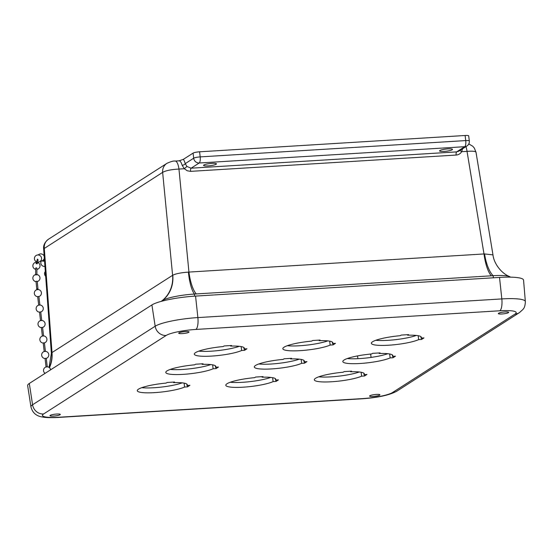 <?xml version="1.0" encoding="UTF-8"?>
<svg xmlns="http://www.w3.org/2000/svg" width="553" height="553" viewBox="0 0 553 553"><rect width="100%" height="100%" fill="white"/><g stroke="black" fill="none" stroke-linecap="round" stroke-linejoin="round"><path stroke-width="0.83" d="M460.276 149.669L458.831 151.183L456.64 151.888L191.103 168.195L186.921 166.453L184.349 168.734L187.239 170.773L190.626 171.361A2.62 0.843 86.5 0 1 191.103 168.195L199.211 162.997A5.205 4.853 -122.6 0 1 193.688 158.206A5.205 0.864 -6.8 0 1 200.193 156.893L199.585 151.798A5.205 0.864 173.2 0 0 193.08 153.119L193.688 158.206L185.22 163.633A2.62 1.376 -15.6 0 1 182.131 165.278L184.349 168.734L178.958 169.059A10.403 3.339 -93.5 0 0 175.197 161.061L175.197 161.061A10.403 3.339 -93.5 0 0 175.149 161.068M186.921 166.453L185.22 163.633A13.023 4.182 -93.5 0 0 183.361 159.34L179.075 160.826A10.403 3.339 86.5 0 1 182.131 165.278M190.626 171.361L456.163 155.054C458.561 154.847 460.393 153.734 461.644 151.709A2.62 0.926 30.3 0 1 460.207 150.298M458.831 151.183L466.946 145.985A5.205 4.853 -122.6 0 1 464.748 146.697L456.64 151.888A2.62 0.843 86.5 0 0 456.163 155.054M465.951 146.621A10.403 3.339 86.5 0 1 467.036 151.377L461.644 151.709L462.585 148.778M452.181 149.759A6.505 1.085 -6.8 0 1 445.096 151.328A6.505 1.085 -6.8 0 1 439.58 150.907A6.505 1.085 -6.8 0 1 445.905 149.061A6.505 1.085 -6.8 0 1 452.492 149.372A6.505 1.085 -6.8 0 1 452.181 149.759M216.147 164.255A6.505 1.085 -6.8 0 1 209.062 165.817A6.505 1.085 -6.8 0 1 203.545 165.402A6.505 1.085 -6.8 0 1 209.877 163.557A6.505 1.085 -6.8 0 1 216.458 163.861A6.505 1.085 -6.8 0 1 216.147 164.255M199.585 151.798L465.121 135.492L465.73 140.586A5.205 1.673 86.5 0 1 464.748 146.697L199.211 162.997A5.205 1.673 -93.5 0 0 200.193 156.893L465.73 140.586A5.205 0.864 -6.8 0 1 469.31 140.987L468.702 135.893A5.205 0.864 173.2 0 0 465.121 135.492M183.361 159.34L193.08 153.119M49.459 367.71A31.21 29.095 57.4 0 0 52.003 352.565L44.275 248.186A10.403 9.698 -122.6 0 1 48.54 239.179A10.403 9.698 -122.6 0 1 48.54 239.173C44.828 242.09 43.196 245.318 43.646 248.864L162.637 172.37A10.403 9.698 -122.6 0 1 166.895 163.363A10.403 9.698 -122.6 0 1 166.902 163.356A10.403 9.698 -122.6 0 1 167.013 163.287M510.474 277.15A25.556 4.258 173.2 0 0 509.555 276.583C501.177 273.265 493.829 263.29 492.972 254.864L484.539 253.945A5.171 3.94 -156.7 0 1 483.999 253.958A31.21 10.016 -93.5 0 0 491.306 275.809L194.4 294.044A25.556 4.258 173.2 0 0 162.458 300.507L161.898 300.873A31.21 29.095 57.4 0 0 172.605 275.311L162.637 172.37C165.776 170.587 171.216 169.481 178.958 169.059L188.939 272.076A5.171 4.044 -161.8 0 1 188.393 272.124C181.114 272.629 175.916 273.659 172.785 275.221A5.212 1.3 112.7 0 1 172.605 275.311L52.003 352.565A5.212 0.975 111.6 0 1 51.851 352.69L51.374 353.326L49.037 367.392M196.246 293.926A31.21 10.016 -93.5 0 1 188.939 272.076L483.999 253.958L467.036 151.377C472.532 150.941 475.518 151.239 476.009 152.262L492.972 254.864M509.555 276.583A25.556 4.258 173.2 0 0 493.152 275.698L491.306 275.809M161.898 300.873L161.041 301.42M47.268 366.86L46.072 367.005M46.57 366.846L46.542 366.853A3.581 3.581 0 0 0 45.09 373.358M46.065 366.957L45.049 358.462L45.526 358.303L46.252 358.316L47.261 366.812M45.429 351.411L44.226 351.549M44.219 351.501L43.21 343.005L43.68 342.846L44.406 342.86L45.422 351.362M43.583 335.954L42.387 336.1M42.381 336.051L41.364 327.549L41.841 327.397L42.567 327.411L43.576 335.906M41.738 320.498L40.542 320.643M41.04 320.484L41.019 320.484A3.581 3.581 0 0 0 41.371 327.597M40.535 320.595L39.526 312.099L39.996 311.94L40.722 311.954L41.738 320.45M39.899 305.049L38.703 305.187M38.696 305.138L37.68 296.643L38.157 296.484L38.876 296.498L39.892 305M38.053 289.592L36.857 289.737M36.768 288.97L36.014 281.332L37.224 281.256L37.963 288.832L36.768 288.97L36.851 289.689M35.675 275.035L35.689 268.177L36.152 267.77L36.899 268.24L36.885 274.986M36.519 263.235L36.063 263.636L37.258 263.781L36.519 263.235M36.063 263.636L37.404 259.087L38.095 259.855L37.258 263.781M43.528 259.806L44.095 260.829L43.023 261.382L42.588 260.581M198.797 351.141A25.175 4.196 173.2 0 0 239.276 346.316M170.269 369.411A25.175 4.196 173.2 0 0 210.755 364.586M141.748 387.681A25.175 4.196 173.2 0 0 182.234 382.856M287.304 345.708A25.175 4.196 173.2 0 0 327.791 340.876M258.783 363.978A25.175 4.196 173.2 0 0 299.27 359.153M230.262 382.247A25.175 4.196 173.2 0 0 270.749 377.423M375.819 340.275A25.175 4.196 173.2 0 0 416.305 335.443M347.298 358.544A25.175 4.196 173.2 0 0 387.784 353.713M318.777 376.814A25.175 4.196 173.2 0 0 359.256 371.982M50.212 415.358A5.205 0.864 -6.8 0 1 55.881 414.107A5.205 0.864 -6.8 0 1 60.298 414.439A5.205 0.864 -6.8 0 1 60.049 414.757A5.205 0.864 -6.8 0 1 54.381 416.008A5.205 0.864 -6.8 0 1 49.97 415.676A5.205 0.864 -6.8 0 1 50.212 415.358M369.846 395.734A5.205 0.864 -6.8 0 1 375.515 394.483A5.205 0.864 -6.8 0 1 379.925 394.814A5.205 0.864 -6.8 0 1 379.676 395.132A5.205 0.864 -6.8 0 1 374.008 396.383A5.205 0.864 -6.8 0 1 369.598 396.045A5.205 0.864 -6.8 0 1 369.846 395.734M498.585 313.268A5.205 0.864 -6.8 0 1 504.253 312.01A5.205 0.864 -6.8 0 1 508.67 312.348A5.205 0.864 -6.8 0 1 508.421 312.659A5.205 0.864 -6.8 0 1 502.753 313.917A5.205 0.864 -6.8 0 1 498.336 313.579A5.205 0.864 -6.8 0 1 498.585 313.268M178.958 332.892A5.205 0.864 -6.8 0 1 184.626 331.634A5.205 0.864 -6.8 0 1 189.043 331.973A5.205 0.864 -6.8 0 1 188.794 332.284A5.205 0.864 -6.8 0 1 183.126 333.542A5.205 0.864 -6.8 0 1 178.709 333.203A5.205 0.864 -6.8 0 1 178.958 332.892M361.607 376.171A25.175 4.196 -6.8 0 1 333.736 381.611A25.175 4.196 -6.8 0 1 314.311 379.828A25.175 4.196 -6.8 0 1 343.143 372.224L344.09 371.616L351.563 371.16L350.623 371.761A25.175 4.196 -6.8 0 1 364.309 373.863A25.175 4.196 -6.8 0 1 364.019 374.63L366.95 374.45L364.538 375.992L361.607 376.171L361.144 372.252M364.019 374.63L363.846 373.185M350.623 371.761L350.554 371.222M364.538 375.992L364.372 374.609M390.128 357.902A25.175 4.196 -6.8 0 1 362.256 363.342A25.175 4.196 -6.8 0 1 342.832 361.558A25.175 4.196 -6.8 0 1 371.664 353.955L372.611 353.346L380.084 352.89L379.144 353.491A25.175 4.196 -6.8 0 1 392.83 355.593A25.175 4.196 -6.8 0 1 392.54 356.36L395.471 356.18L393.059 357.722L390.128 357.902L389.665 353.982M392.54 356.36L392.367 354.915M379.144 353.491L379.075 352.952M393.059 357.722L392.9 356.339M418.656 339.632A25.175 4.196 -6.8 0 1 390.777 345.072A25.175 4.196 -6.8 0 1 371.353 343.289A25.175 4.196 -6.8 0 1 400.192 335.685L401.132 335.077L408.605 334.62L407.665 335.222A25.175 4.196 -6.8 0 1 421.351 337.323A25.175 4.196 -6.8 0 1 421.061 338.09L423.992 337.911L421.586 339.452L418.656 339.632L418.186 335.712M421.061 338.09L420.888 336.646M407.665 335.222L407.596 334.683M421.586 339.452L421.421 338.07M273.099 381.611A25.175 4.196 -6.8 0 1 245.221 387.045A25.175 4.196 -6.8 0 1 225.797 385.261A25.175 4.196 -6.8 0 1 254.636 377.658L255.576 377.056L263.055 376.593L262.108 377.201A25.175 4.196 -6.8 0 1 275.795 379.303A25.175 4.196 -6.8 0 1 275.505 380.063L278.436 379.883L276.03 381.432L273.099 381.611L272.629 377.692M275.505 380.063L275.332 378.625M262.108 377.201L262.046 376.655M276.03 381.432L275.864 380.042M301.62 363.342A25.175 4.196 -6.8 0 1 273.742 368.775A25.175 4.196 -6.8 0 1 254.318 366.992A25.175 4.196 -6.8 0 1 283.157 359.388L284.097 358.786L291.576 358.323L290.629 358.932A25.175 4.196 -6.8 0 1 304.316 361.026A25.175 4.196 -6.8 0 1 304.026 361.793L306.956 361.614L304.551 363.155L301.62 363.342L301.15 359.422M304.026 361.793L303.853 360.356M290.629 358.932L290.567 358.385M304.551 363.155L304.385 361.773M330.141 345.065A25.175 4.196 -6.8 0 1 302.27 350.505A25.175 4.196 -6.8 0 1 282.839 348.722A25.175 4.196 -6.8 0 1 311.678 341.118L312.625 340.51L320.097 340.054L319.15 340.662A25.175 4.196 -6.8 0 1 332.837 342.756A25.175 4.196 -6.8 0 1 332.547 343.524L335.477 343.344L333.072 344.885L330.141 345.065L329.671 341.153M332.547 343.524L332.374 342.086M319.15 340.662L319.088 340.116M333.072 344.885L332.906 343.503M184.584 387.045A25.175 4.196 -6.8 0 1 156.713 392.485A25.175 4.196 -6.8 0 1 137.282 390.695A25.175 4.196 -6.8 0 1 166.121 383.091L167.068 382.489L174.541 382.026L173.594 382.635A25.175 4.196 -6.8 0 1 187.287 384.736A25.175 4.196 -6.8 0 1 186.99 385.503L189.921 385.323L187.515 386.865L184.584 387.045L184.114 383.125M186.99 385.503L186.824 384.059M173.594 382.635L173.531 382.088M187.515 386.865L187.349 385.476M213.105 368.775A25.175 4.196 -6.8 0 1 185.234 374.215A25.175 4.196 -6.8 0 1 165.803 372.425A25.175 4.196 -6.8 0 1 194.642 364.821L195.589 364.22L203.062 363.756L202.115 364.365A25.175 4.196 -6.8 0 1 215.808 366.466A25.175 4.196 -6.8 0 1 215.518 367.233L218.449 367.047L216.036 368.595L213.105 368.775L212.642 364.856M215.518 367.233L215.345 365.789M202.115 364.365L202.052 363.819M216.036 368.595L215.87 367.206M241.626 350.505A25.175 4.196 -6.8 0 1 213.755 355.938A25.175 4.196 -6.8 0 1 194.324 354.155A25.175 4.196 -6.8 0 1 223.163 346.551L224.11 345.95L231.583 345.487L230.642 346.095A25.175 4.196 -6.8 0 1 244.329 348.196A25.175 4.196 -6.8 0 1 244.039 348.957L246.97 348.777L244.557 350.326L241.626 350.505L241.163 346.586M244.039 348.957L243.866 347.519M230.642 346.095L230.573 345.549M244.557 350.326L244.391 348.936M525.35 301.572A34.162 5.696 173.2 0 0 501.827 298.917A10.403 3.339 86.5 0 1 499.836 310.772A23.765 3.961 -6.8 0 1 515.064 314.035A10.403 9.698 -122.6 0 0 519.461 312.604L523.055 309.348C523.242 308.761 525.136 307.903 525.35 301.572L523.56 280.143A34.922 5.827 173.2 0 0 499.518 277.426L195.562 296.09A34.922 5.827 173.2 0 0 151.909 304.931L29.309 383.464A34.922 5.827 173.2 0 0 27.65 385.607L30.947 406.856C32.427 412.718 36.242 416.105 42.408 417.003C44.067 417.342 48.277 417.971 58.224 417.446A10.403 3.339 86.5 0 0 58.805 417.245A23.765 3.961 -6.8 0 1 43.576 413.99A10.403 9.698 -122.6 0 1 32.572 404.761A34.162 5.696 173.2 0 0 30.947 406.856M371.091 357.418L370.614 354.051M357.508 355.918L357.902 358.69M484.539 253.945A31.21 11.468 -94.8 0 0 493.152 275.698L493.414 277.806M49.286 367.572A31.21 29.627 58.1 0 0 51.851 352.69M188.393 272.124A31.21 8.544 -92.3 0 0 194.4 294.044L194.663 296.145M162.513 301.026L162.458 300.507A31.21 28.493 56.8 0 0 172.785 275.221M519.461 312.604L396.86 391.144C389.72 395.07 378.155 397.614 362.18 398.782A10.403 3.339 -93.5 0 0 362.754 398.582L58.805 417.245M396.86 391.144A10.403 9.698 -122.6 0 1 392.464 392.568A23.765 3.961 -6.8 0 1 362.754 398.582M515.064 314.035L392.464 392.568M43.576 413.99L166.177 335.457A10.403 9.698 -122.6 0 1 155.172 326.229L32.572 404.761L29.309 383.464M166.177 335.457A23.765 3.961 -6.8 0 1 195.88 329.436A10.403 3.339 -93.5 0 0 197.877 317.581A34.162 5.696 173.2 0 0 155.172 326.229L151.909 304.931M499.518 277.426L501.827 298.917L197.877 317.581L195.562 296.09M195.88 329.436L499.836 310.772M466.946 145.985A5.205 5.205 0 0 0 469.31 140.987M179.075 160.826L175.197 161.061C173.566 160.785 170.801 161.552 166.902 163.356M166.895 163.363L48.54 239.179M468.792 143.939L472.774 146.262L474.322 148.059L476.009 152.262M43.646 248.864L51.374 353.319M50.613 369.819A3.581 3.581 0 0 0 46.749 366.826M44.724 351.39A3.581 3.581 0 0 0 45.056 358.51M46.258 358.365A3.581 3.581 0 0 0 44.904 351.369M42.885 335.941A3.581 3.581 0 0 0 43.217 343.054M44.413 342.908A3.581 3.581 0 0 0 43.065 335.92M42.567 327.459A3.581 3.581 0 0 0 41.219 320.464M39.194 305.028A3.581 3.581 0 0 0 39.533 312.148M40.728 312.003A3.581 3.581 0 0 0 39.374 305.007M37.355 289.578A3.581 3.581 0 0 0 37.687 296.691M38.883 296.546A3.581 3.581 0 0 0 37.535 289.551M38.046 289.544L37.963 288.832M37.245 281.56A3.581 3.581 0 0 0 39.934 277.461A3.581 3.581 0 0 0 36 274.53A3.581 3.581 0 0 0 36.042 281.643M36.857 269.387A3.581 3.581 0 0 0 40.01 265.647A3.581 3.581 0 0 0 36.491 262.253A3.581 3.581 0 0 0 35.655 269.325M37.528 262.087A3.581 3.581 0 0 0 39.277 255.196A3.581 3.581 0 0 0 34.825 256.875A3.581 3.581 0 0 0 36.367 261.721M44.199 256.302A3.581 3.581 0 0 0 38.261 254.968M40.556 261.044A3.581 3.581 0 0 0 44.33 258.133M41.309 261.016A3.581 3.581 0 0 0 44.938 266.366M44.413 259.246A3.581 3.581 0 0 0 43.901 259.281M45.318 271.433A3.581 3.581 0 0 0 45.671 276.272M362.18 398.782L58.224 417.446"/></g></svg>
